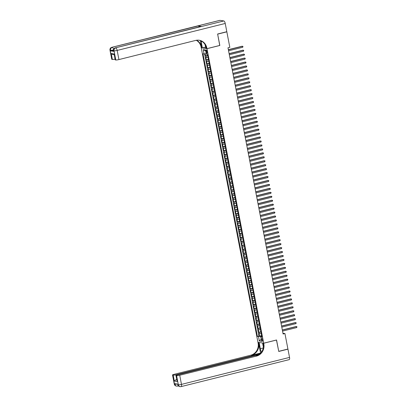 <?xml version="1.0" encoding="UTF-8"?>
<svg xmlns="http://www.w3.org/2000/svg" width="407" height="407" viewBox="0 0 407 407"><rect width="100%" height="100%" fill="white"/><g stroke="black" fill="none" stroke-linecap="round" stroke-linejoin="round"><path stroke-width="0.61" d="M262.688 339.982A1.297 0.468 -104 0 0 261.879 338.644A1.297 0.468 -104 0 0 261.701 339.825A1.297 0.468 -104 0 0 262.51 341.163A1.297 0.468 -104 0 0 262.688 339.982M201.241 47.797L257.957 342.312L263.685 343.198L206.97 48.687L201.338 47.777M205.113 53.846L205.504 55.876L207.667 55.337M208.058 57.367L205.81 57.458L206.263 59.824L208.425 59.285M208.816 61.315L206.568 61.406L207.026 63.772L209.188 63.233M209.58 65.262L207.331 65.354L207.784 67.72L209.946 67.18M210.338 69.21L208.089 69.302L208.547 71.668L210.709 71.128M211.096 73.158L208.847 73.25L209.305 75.616L211.467 75.076M211.859 77.106L209.61 77.198L210.068 79.563L212.23 79.024M212.617 81.054L210.368 81.146L210.826 83.511L212.988 82.972M213.38 85.002L211.131 85.094L211.584 87.459L213.746 86.92M214.138 88.95L211.889 89.041L212.347 91.407L214.509 90.868M214.901 92.898L212.652 92.989L213.105 95.355L215.267 94.816M215.659 96.846L213.41 96.937L213.868 99.303L216.031 98.764M216.417 100.794L214.174 100.885L214.626 103.251L216.789 102.712M217.18 104.741L214.932 104.833L215.389 107.199L217.552 106.659M217.938 108.689L215.69 108.781L216.148 111.147L218.31 110.607M218.701 112.637L216.453 112.729L216.906 115.095L219.068 114.555M219.459 116.585L217.211 116.677L217.669 119.042L219.831 118.503M220.223 120.533L217.974 120.625L218.427 122.99L220.589 122.451M220.981 124.481L218.732 124.573L219.19 126.938L221.352 126.399M221.739 128.429L219.495 128.52L219.948 130.886L222.11 130.347M222.502 132.377L220.253 132.468L220.711 134.834L222.873 134.295M223.26 136.325L221.011 136.416L221.469 138.782L223.631 138.243M224.023 140.273L221.774 140.364L222.232 142.73L224.389 142.191M224.781 144.22L222.532 144.312L222.99 146.678L225.152 146.138M225.544 148.168L223.295 148.26L223.748 150.626L225.91 150.086M226.302 152.116L224.054 152.208L224.511 154.574L226.674 154.034M227.06 156.064L224.817 156.156L225.269 158.521L227.432 157.982M227.823 160.012L225.575 160.104L226.033 162.469L228.195 161.93M228.581 163.96L226.333 164.052L226.791 166.417L228.953 165.878M229.345 167.908L227.096 167.999L227.554 170.365L229.711 169.826M230.103 171.856L227.854 171.947L228.312 174.313L230.474 173.774M230.866 175.804L228.617 175.895L229.07 178.261L231.232 177.722M231.624 179.752L229.375 179.843L229.833 182.209L231.995 181.67M232.387 183.699L230.138 183.791L230.591 186.157L232.753 185.617M233.145 187.647L230.896 187.739L231.354 190.105L233.516 189.565M233.903 191.595L231.659 191.687L232.112 194.053L234.274 193.513M234.666 195.543L232.417 195.635L232.875 198L235.037 197.461M235.424 199.491L233.175 199.583L233.633 201.948L235.795 201.409M236.187 203.439L233.939 203.531L234.391 205.896L236.553 205.357M236.945 207.387L234.697 207.478L235.154 209.844L237.317 209.305M237.708 211.335L235.46 211.426L235.912 213.792L238.075 213.253M238.466 215.283L236.218 215.374L236.676 217.74L238.838 217.201M239.224 219.231L236.981 219.322L237.434 221.688L239.596 221.149M239.988 223.178L237.739 223.27L238.197 225.636L240.359 225.096M240.746 227.126L238.497 227.218L238.955 229.584L241.117 229.044M241.509 231.074L239.26 231.166L239.718 233.532L241.875 232.992M242.267 235.022L240.018 235.114L240.476 237.479L242.638 236.94M243.03 238.97L240.781 239.062L241.234 241.427L243.396 240.888M243.788 242.918L241.539 243.01L241.997 245.375L244.159 244.836M244.546 246.866L242.302 246.957L242.755 249.323L244.917 248.784M245.309 250.814L243.06 250.905L243.518 253.271L245.68 252.732M246.067 254.762L243.818 254.853L244.276 257.219L246.439 256.68M246.83 258.71L244.582 258.801L245.039 261.167L247.197 260.628M247.588 262.657L245.34 262.749L245.797 265.115L247.96 264.575M248.351 266.605L246.103 266.697L246.556 269.063L248.718 268.523M249.109 270.553L246.861 270.645L247.319 273.011L249.481 272.471M249.873 274.501L247.624 274.593L248.077 276.958L250.239 276.419M250.631 278.449L248.382 278.541L248.84 280.906L251.002 280.367M251.389 282.397L249.14 282.489L249.598 284.854L251.76 284.315M252.152 286.345L249.903 286.436L250.361 288.802L252.518 288.263M252.91 290.293L250.661 290.384L251.119 292.75L253.281 292.211M253.673 294.241L251.424 294.332L251.877 296.698L254.039 296.159M254.431 298.189L252.182 298.28L252.64 300.646L254.802 300.107M255.194 302.136L252.945 302.228L253.398 304.594L255.56 304.054M255.952 306.084L253.703 306.176L254.161 308.542L256.324 308.002M256.71 310.032L254.467 310.124L254.919 312.49L257.082 311.95M257.473 313.98L255.225 314.072L255.682 316.437L257.845 315.898M258.231 317.928L255.983 318.02L256.441 320.385L258.603 319.846M258.994 321.876L256.746 321.968L257.199 324.333L259.361 323.794M259.752 325.824L257.504 325.915L257.962 328.281L260.124 327.742M260.516 329.772L258.267 329.863L258.72 332.229L260.882 331.69M219.734 45.457L217.648 34.122L226.836 31.832L229.823 47.324L227.986 47.787L283.104 334.005L284.941 333.547L282.957 333.241M206.13 51.201L206.298 52.065A1.257 0.453 -104 0 0 207.087 53.363A1.257 0.453 -104 0 0 207.26 52.218L207.092 51.348A1.257 0.453 -104 0 0 206.308 50.051A1.257 0.453 -104 0 0 206.13 51.201L207 50.982M261.813 336.528L260.856 337.016L261.94 337.184L207.509 54.513L206.425 54.345L205.586 50.005L203.235 49.639L204.07 53.983L202.986 53.816L257.417 336.482L260.592 336.38L261.274 339.168M260.856 337.016L261.691 341.356L259.34 340.995L258.501 336.65M207.753 55.79L205.504 55.876M204.624 53.912L258.964 336.101L261.645 335.638M261.274 333.72L259.025 333.811L259.483 336.177M260.968 332.137L258.72 332.229M260.21 328.19L257.962 328.281M259.447 324.242L257.199 324.333M258.689 320.294L256.441 320.385M257.931 316.346L255.682 316.437M257.168 312.398L254.919 312.49M256.41 308.45L254.161 308.542M255.647 304.502L253.398 304.594M254.889 300.554L252.64 300.646M254.126 296.606L251.877 296.698M253.368 292.658L251.119 292.75M252.605 288.711L250.361 288.802M251.847 284.763L249.598 284.854M251.088 280.815L248.84 280.906M250.325 276.867L248.077 276.958M249.567 272.919L247.319 273.011M248.804 268.971L246.556 269.063M248.046 265.023L245.797 265.115M247.283 261.075L245.039 261.167M246.525 257.127L244.276 257.219M245.767 253.179L243.518 253.271M245.004 249.232L242.755 249.323M244.246 245.289L241.997 245.375M243.483 241.341L241.234 241.427M242.725 237.393L240.476 237.479M241.962 233.445L239.718 233.532M241.203 229.497L238.955 229.584M240.445 225.549L238.197 225.636M239.682 221.601L237.434 221.688M238.924 217.653L236.676 217.74M238.161 213.706L235.912 213.792M237.403 209.758L235.154 209.844M236.64 205.81L234.391 205.896M235.882 201.862L233.633 201.948M235.119 197.914L232.875 198M234.361 193.966L232.112 194.053M233.603 190.018L231.354 190.105M232.84 186.07L230.591 186.157M232.082 182.122L229.833 182.209M231.318 178.174L229.07 178.261M230.56 174.227L228.312 174.313M229.797 170.279L227.554 170.365M229.039 166.331L226.791 166.417M228.281 162.383L226.033 162.469M227.518 158.435L225.269 158.521M226.76 154.487L224.511 154.574M225.997 150.539L223.748 150.626M225.239 146.591L222.99 146.678M224.476 142.643L222.232 142.73M223.718 138.695L221.469 138.782M222.96 134.748L220.711 134.834M222.197 130.8L219.948 130.886M221.439 126.852L219.19 126.938M220.675 122.904L218.427 122.99M219.917 118.956L217.669 119.042M219.154 115.008L216.906 115.095M218.396 111.06L216.148 111.147M217.638 107.112L215.389 107.199M216.875 103.164L214.626 103.251M216.117 99.216L213.868 99.303M215.354 95.269L213.105 95.355M214.596 91.321L212.347 91.407M213.833 87.373L211.584 87.459M213.075 83.425L210.826 83.511M212.312 79.477L210.068 79.563M211.554 75.529L209.305 75.616M210.795 71.581L208.547 71.668M210.032 67.633L207.784 67.72M209.274 63.685L207.026 63.772M208.511 59.737L206.263 59.824M205.774 50.972L206.161 53.709L204.07 53.983M226.836 31.832L226.531 31.782M263.685 343.198L276.551 339.987L278.734 351.338L287.922 349.043L284.941 333.547M219.836 45.472L206.97 48.687M261.258 339.112L259.34 340.995M261.732 336.096L260.592 336.38M258.964 336.101L257.417 336.482M205.627 50.946L203.235 49.639M228.378 49.817L242.552 46.281L242.745 47.268L228.566 50.804M228.347 49.669L242.165 46.22L242.974 46.439L242.745 47.268M113.441 50.57A2.437 0.341 169.1 0 1 110.663 50.895L113.762 51.374A2.437 0.341 169.1 0 1 113.573 51.282L113.456 50.692A2.437 0.341 -10.9 0 0 113.645 50.778L113.762 51.374M217.628 34.005L219.826 45.436L206.965 48.647L206.832 47.975A10.15 9.366 98.8 0 0 199.196 40.237A10.15 9.366 98.8 0 0 195.747 40.4L118.925 59.575A2.437 0.341 169.1 0 1 115.791 59.982L114.031 50.839L113.645 50.778A2.437 2.249 98.8 0 1 115.395 47.863L223.84 20.95A2.437 0.875 76 0 1 225.229 23.458L226.816 31.71L217.628 34.005M201.033 40.888A4.569 1.643 -104 0 0 201.165 41.753L202.355 47.934L201.236 47.761L201.104 47.09A10.15 9.366 98.8 0 0 196.255 40.288M206.965 48.647L205.84 48.474L205.123 44.734M200.402 40.619L201.663 47.176A10.15 9.366 98.8 0 0 196.55 40.237M114.179 54.772L112.836 54.563L111.238 53.531L114.194 53.989L115.334 59.91L115.791 59.982M115.334 59.91A2.437 0.341 169.1 0 1 115.15 59.819L114.194 53.989M219.968 20.35L111.91 47.324A2.437 0.875 -104 0 0 111.777 47.329L219.836 20.355A2.437 0.875 76 0 1 219.968 20.35L223.84 20.95M201.399 26.394L115.395 47.863A2.437 0.875 -104 0 0 115.262 47.868L201.267 26.399A2.437 0.875 76 0 1 201.399 26.394L198.306 25.916A2.437 0.875 76 0 1 199.201 26.913M205.581 47.131L202.355 47.934M115.023 59.157A2.437 0.341 169.1 0 1 112.378 59.453L111.238 53.531M110.663 50.895L110.546 50.3L110.16 50.244L111.92 59.381L112.378 59.453M111.92 59.381A2.437 0.341 169.1 0 1 111.737 59.29L109.976 50.153A2.437 0.341 -10.9 0 0 110.16 50.244A2.437 2.249 98.8 0 1 111.91 47.324L198.306 25.916M206.832 47.975L206.278 47.889A10.15 9.366 98.8 0 0 198.916 40.196M177.666 384.116L177.767 384.646A2.437 0.341 169.1 0 0 177.956 384.732A2.437 2.249 98.8 0 0 179.787 386.589L180.174 386.65A2.437 2.437 0 0 0 181.135 386.604A2.437 0.875 -104 0 1 181.003 386.609A2.437 2.249 -81.2 0 1 178.342 384.793L176.582 375.656A2.437 0.341 -10.9 0 0 179.716 375.249L181.476 384.386A2.437 0.341 169.1 0 1 178.342 384.793L177.956 384.732L177.839 384.142L174.745 383.664L174.857 384.254L174.471 384.193A2.437 0.341 169.1 0 1 174.282 384.106L172.522 374.964A2.437 0.341 -10.9 0 0 172.71 375.056L174.471 384.193A2.437 2.249 98.8 0 0 176.302 386.05A2.437 2.437 0 0 1 174.282 384.106M289.535 357.412A2.437 0.875 76 0 1 289.194 359.635L181.135 386.604A2.437 0.875 -104 0 0 181.476 384.386L289.535 357.412L287.947 349.16L278.759 351.455L276.455 340.013M259.183 342.501L260.277 348.702A4.569 1.643 -104 0 0 261.503 352.116M259.086 342.526L257.962 342.353L258.094 343.025A10.15 9.366 -81.2 0 1 250.804 355.189L173.987 374.359A2.437 0.341 -10.9 0 0 172.522 374.964M260.551 352.981L258.649 343.111A10.15 9.366 -81.2 0 1 251.363 355.27L260.79 353.017M276.557 340.028L263.69 343.238L263.822 343.91A10.15 9.366 -81.2 0 1 256.532 356.074L179.716 375.249M263.69 343.238L262.571 343.065L263.375 347.237M259.193 354.472L177.401 374.888A2.437 0.341 -10.9 0 0 175.936 375.493L177.264 381.507L174.308 381.049L173.168 375.127L172.71 375.056M173.168 375.127A2.437 0.341 -10.9 0 0 176.302 374.72L176.394 375.193M259.981 353.831L176.302 374.72M287.947 349.16L287.637 349.114M175.936 375.493A2.437 0.341 -10.9 0 0 176.124 375.585L177.264 381.507M176.582 375.656L176.124 375.585M176.724 379.568A2.437 0.341 169.1 0 1 175.987 379.711L176.775 379.833M263.822 343.91L263.263 343.823A10.15 9.366 -81.2 0 1 255.978 355.988L256.532 356.074M174.308 381.049L175.987 379.711M229.136 53.765L243.315 50.229L243.503 51.216L229.324 54.752M229.105 53.617L242.928 50.168L243.732 50.387L243.503 51.216M229.899 57.713L244.073 54.177L244.266 55.164L230.087 58.7M229.869 57.565L243.686 54.116L244.495 54.335L244.266 55.164M230.657 61.661L244.836 58.125L245.024 59.112L230.845 62.647M230.627 61.513L244.449 58.064L245.253 58.282L245.024 59.112M231.415 65.608L245.594 62.073L245.782 63.06L231.608 66.595M231.39 65.461L245.207 62.012L246.011 62.23L245.782 63.06M232.178 69.556L246.357 66.02L246.545 67.007L232.366 70.543M232.148 69.409L245.965 65.959L246.774 66.178L246.545 67.007M232.936 73.504L247.115 69.968L247.303 70.955L233.13 74.491M232.911 73.357L246.728 69.907L247.532 70.126L247.303 70.955M233.699 77.452L247.873 73.916L248.067 74.903L233.888 78.439M233.669 77.305L247.487 73.855L248.295 74.074L248.067 74.903M234.457 81.4L248.636 77.864L248.825 78.851L234.646 82.387M234.427 81.252L248.25 77.803L249.053 78.022L248.825 78.851M235.221 85.348L249.394 81.812L249.588 82.799L235.409 86.335M235.19 85.2L249.008 81.751L249.817 81.97L249.588 82.799M235.979 89.296L250.157 85.76L250.346 86.747L236.167 90.283M235.948 89.148L249.771 85.699L250.575 85.918L250.346 86.747M236.737 93.244L250.916 89.708L251.104 90.695L236.93 94.231M236.711 93.096L250.529 89.647L251.333 89.866L251.104 90.695M237.5 97.192L251.679 93.656L251.867 94.643L237.688 98.179M237.469 97.044L251.287 93.595L252.096 93.814L251.867 94.643M238.258 101.14L252.437 97.604L252.625 98.591L238.451 102.126M238.232 100.992L252.05 97.543L252.854 97.761L252.625 98.591M239.021 105.087L253.195 101.552L253.388 102.539L239.209 106.074M238.99 104.94L252.808 101.491L253.617 101.709L253.388 102.539M239.779 109.035L253.958 105.499L254.146 106.486L239.972 110.022M239.748 108.888L253.571 105.438L254.375 105.657L254.146 106.486M240.542 112.983L254.716 109.447L254.909 110.434L240.73 113.97M240.512 112.836L254.329 109.386L255.138 109.605L254.909 110.434M241.3 116.931L255.479 113.395L255.667 114.382L241.488 117.918M241.27 116.784L255.092 113.334L255.896 113.553L255.667 114.382M242.058 120.879L256.237 117.343L256.43 118.33L242.251 121.866M242.033 120.731L255.85 117.282L256.654 117.501L256.43 118.33M242.821 124.827L257 121.291L257.188 122.278L243.01 125.814M242.791 124.679L256.608 121.23L257.417 121.449L257.188 122.278M243.579 128.775L257.758 125.239L257.946 126.226L243.773 129.762M243.554 128.627L257.372 125.178L258.175 125.397L257.946 126.226M244.342 132.723L258.516 129.187L258.71 130.174L244.531 133.71M244.312 132.575L258.13 129.126L258.938 129.345L258.71 130.174M245.1 136.671L259.279 133.135L259.468 134.122L245.294 137.658M245.075 136.523L258.893 133.074L259.697 133.293L259.468 134.122M245.864 140.619L260.037 137.083L260.231 138.07L246.052 141.605M245.833 140.471L259.651 137.022L260.46 137.24L260.231 138.07M246.622 144.566L260.801 141.031L260.989 142.018L246.81 145.553M246.591 144.419L260.414 140.97L261.218 141.188L260.989 142.018M247.38 148.514L261.559 144.978L261.752 145.965L247.573 149.501M247.354 148.367L261.172 144.917L261.976 145.136L261.752 145.965M248.143 152.462L262.322 148.926L262.51 149.913L248.331 153.449M248.112 152.315L261.935 148.865L262.739 149.084L262.51 149.913M248.901 156.41L263.08 152.874L263.268 153.861L249.094 157.397M248.875 156.263L262.693 152.813L263.497 153.032L263.268 153.861M249.664 160.358L263.838 156.822L264.031 157.809L249.852 161.345M249.633 160.21L263.451 156.761L264.26 156.98L264.031 157.809M250.422 164.306L264.601 160.77L264.789 161.757L250.615 165.293M250.397 164.158L264.214 160.709L265.018 160.928L264.789 161.757M251.185 168.254L265.359 164.718L265.552 165.705L251.373 169.241M251.155 168.106L264.972 164.657L265.781 164.876L265.552 165.705M251.943 172.202L266.122 168.666L266.31 169.653L252.131 173.189M251.913 172.054L265.735 168.605L266.539 168.824L266.31 169.653M252.706 176.15L266.88 172.614L267.073 173.601L252.895 177.137M252.676 176.002L266.493 172.553L267.302 172.772L267.073 173.601M253.464 180.098L267.643 176.562L267.831 177.549L253.653 181.084M253.434 179.95L267.257 176.501L268.06 176.719L267.831 177.549M254.222 184.045L268.401 180.51L268.589 181.497L254.416 185.032M254.197 183.898L268.015 180.449L268.818 180.667L268.589 181.497M254.986 187.993L269.164 184.457L269.353 185.444L255.174 188.98M254.955 187.846L268.773 184.396L269.582 184.615L269.353 185.444M255.744 191.941L269.922 188.405L270.111 189.392L255.937 192.928M255.718 191.794L269.536 188.344L270.34 188.563L270.111 189.392M256.507 195.889L270.68 192.353L270.874 193.34L256.695 196.876M256.476 195.742L270.294 192.292L271.103 192.511L270.874 193.34M257.265 199.837L271.444 196.301L271.632 197.288L257.453 200.824M257.234 199.689L271.057 196.24L271.861 196.459L271.632 197.288M258.028 203.785L272.202 200.249L272.395 201.236L258.216 204.772M257.997 203.637L271.815 200.188L272.624 200.407L272.395 201.236M258.786 207.733L272.965 204.197L273.153 205.184L258.974 208.72M258.755 207.585L272.578 204.136L273.382 204.355L273.153 205.184M259.544 211.681L273.723 208.145L273.911 209.132L259.737 212.668M259.518 211.533L273.336 208.084L274.14 208.303L273.911 209.132M260.307 215.629L274.486 212.093L274.674 213.08L260.495 216.616M260.277 215.481L274.094 212.032L274.903 212.251L274.674 213.08M261.065 219.577L275.244 216.041L275.432 217.028L261.258 220.563M261.04 219.429L274.857 215.98L275.661 216.198L275.432 217.028M261.828 223.524L276.002 219.989L276.195 220.976L262.016 224.511M261.798 223.377L275.615 219.928L276.424 220.146L276.195 220.976M262.586 227.472L276.765 223.936L276.953 224.923L262.78 228.459M262.561 227.325L276.378 223.875L277.182 224.094L276.953 224.923M263.349 231.42L277.523 227.884L277.716 228.871L263.538 232.407M263.319 231.273L277.136 227.823L277.945 228.042L277.716 228.871M264.107 235.368L278.286 231.832L278.474 232.819L264.296 236.355M264.077 235.221L277.9 231.771L278.703 231.99L278.474 232.819M264.865 239.316L279.044 235.78L279.238 236.767L265.059 240.303M264.84 239.168L278.658 235.719L279.461 235.938L279.238 236.767M265.629 243.264L279.807 239.728L279.996 240.715L265.817 244.251M265.598 243.116L279.421 239.667L280.225 239.886L279.996 240.715M266.387 247.212L280.565 243.676L280.754 244.663L266.58 248.199M266.361 247.064L280.179 243.615L280.983 243.834L280.754 244.663M267.15 251.16L281.323 247.624L281.517 248.611L267.338 252.147M267.119 251.012L280.937 247.563L281.746 247.782L281.517 248.611M267.908 255.108L282.087 251.572L282.275 252.559L268.101 256.095M267.882 254.96L281.7 251.511L282.504 251.73L282.275 252.559M268.671 259.055L282.845 255.52L283.038 256.507L268.859 260.042M268.64 258.908L282.458 255.459L283.267 255.677L283.038 256.507M269.429 263.003L283.608 259.468L283.796 260.455L269.617 263.99M269.398 262.856L283.221 259.407L284.025 259.625L283.796 260.455M270.192 266.951L284.366 263.415L284.559 264.402L270.38 267.938M270.162 266.804L283.979 263.354L284.783 263.573L284.559 264.402M270.95 270.899L285.129 267.363L285.317 268.35L271.138 271.886M270.92 270.752L284.742 267.302L285.546 267.521L285.317 268.35M271.708 274.847L285.887 271.311L286.075 272.298L271.901 275.834M271.683 274.7L285.5 271.25L286.304 271.469L286.075 272.298M272.471 278.795L286.645 275.259L286.838 276.246L272.659 279.782M272.441 278.647L286.258 275.198L287.067 275.417L286.838 276.246M273.229 282.743L287.408 279.207L287.596 280.194L273.423 283.73M273.204 282.595L287.021 279.146L287.825 279.365L287.596 280.194M273.992 286.691L288.166 283.155L288.359 284.142L274.181 287.678M273.962 286.543L287.78 283.094L288.588 283.313L288.359 284.142M274.75 290.639L288.929 287.103L289.118 288.09L274.939 291.626M274.72 290.491L288.543 287.042L289.346 287.261L289.118 288.09M275.514 294.587L289.687 291.051L289.881 292.038L275.702 295.574M275.483 294.439L289.301 290.99L290.11 291.209L289.881 292.038M276.272 298.534L290.45 294.999L290.639 295.986L276.46 299.521M276.241 298.387L290.064 294.938L290.868 295.156L290.639 295.986M277.03 302.482L291.209 298.947L291.397 299.934L277.223 303.469M277.004 302.335L290.822 298.886L291.626 299.104L291.397 299.934M277.793 306.43L291.972 302.894L292.16 303.881L277.981 307.417M277.762 306.283L291.58 302.833L292.389 303.052L292.16 303.881M278.551 310.378L292.73 306.842L292.918 307.829L278.744 311.365M278.525 310.231L292.343 306.781L293.147 307L292.918 307.829M279.314 314.326L293.488 310.79L293.681 311.777L279.502 315.313M279.283 314.179L293.101 310.729L293.91 310.948L293.681 311.777M280.072 318.274L294.251 314.738L294.439 315.725L280.265 319.261M280.041 318.126L293.864 314.677L294.668 314.896L294.439 315.725M280.835 322.222L295.009 318.686L295.202 319.673L281.023 323.209M280.805 322.074L294.622 318.625L295.431 318.844L295.202 319.673M281.593 326.17L295.772 322.634L295.96 323.621L281.781 327.157M281.563 326.022L295.385 322.573L296.189 322.792L295.96 323.621M282.351 330.118L296.53 326.582L296.718 327.569L282.544 331.105M282.326 329.97L296.143 326.521L296.947 326.74L296.718 327.569M206.374 57.545L206.069 55.968M259.59 333.898L259.284 332.321M258.832 329.95L258.526 328.373M258.069 326.002L257.768 324.425M257.31 322.054L257.005 320.477M256.547 318.106L256.247 316.529M255.789 314.158L255.484 312.581M255.031 310.21L254.726 308.633M254.268 306.262L253.963 304.685M253.51 302.315L253.205 300.737M252.747 298.367L252.447 296.789M251.989 294.419L251.684 292.842M251.226 290.471L250.926 288.894M250.468 286.523L250.163 284.946M249.71 282.575L249.405 280.998M248.947 278.627L248.641 277.05M248.189 274.679L247.883 273.102M247.425 270.731L247.125 269.154M246.667 266.783L246.362 265.206M245.904 262.836L245.604 261.258M245.146 258.888L244.841 257.31M244.388 254.94L244.083 253.363M243.625 250.992L243.32 249.415M242.867 247.044L242.562 245.467M242.104 243.096L241.799 241.519M241.346 239.148L241.041 237.571M240.583 235.2L240.283 233.623M239.825 231.252L239.52 229.675M239.067 227.304L238.761 225.727M238.304 223.357L237.998 221.779M237.546 219.409L237.24 217.831M236.782 215.461L236.477 213.884M236.024 211.513L235.719 209.936M235.261 207.565L234.961 205.988M234.503 203.617L234.198 202.04M233.74 199.669L233.44 198.092M232.982 195.721L232.677 194.144M232.224 191.773L231.919 190.196M231.461 187.825L231.156 186.248M230.703 183.878L230.398 182.3M229.94 179.93L229.64 178.352M229.182 175.982L228.876 174.405M228.419 172.034L228.118 170.457M227.661 168.086L227.355 166.509M226.903 164.138L226.597 162.561M226.139 160.19L225.834 158.613M225.381 156.242L225.076 154.665M224.618 152.294L224.313 150.717M223.86 148.346L223.555 146.769M223.097 144.399L222.797 142.821M222.339 140.451L222.034 138.873M221.581 136.503L221.276 134.926M220.818 132.555L220.513 130.978M220.06 128.607L219.755 127.03M219.297 124.659L218.991 123.082M218.539 120.711L218.233 119.134M217.776 116.763L217.475 115.186M217.017 112.815L216.712 111.238M216.254 108.867L215.954 107.29M215.496 104.92L215.191 103.342M214.738 100.972L214.433 99.394M213.975 97.024L213.67 95.447M213.217 93.076L212.912 91.499M212.454 89.128L212.154 87.551M211.696 85.18L211.391 83.603M210.933 81.232L210.633 79.655M210.175 77.284L209.87 75.707M209.417 73.336L209.112 71.759M208.654 69.388L208.348 67.811M207.896 65.441L207.59 63.863M207.132 61.493L206.832 59.915M207.188 51.847L206.298 52.065M201.663 47.176L201.104 47.09M225.229 23.458L117.165 50.432L118.925 59.575M117.165 50.432A2.437 0.875 -104 0 0 115.781 47.919A2.437 2.249 -81.2 0 0 114.031 50.839A2.437 0.341 -10.9 0 0 117.165 50.432M113.563 49.389A2.437 0.875 -104 0 0 112.296 47.385A2.437 2.249 -81.2 0 0 110.546 50.3A2.437 0.341 -10.9 0 0 113.431 49.954M202.137 41.514L201.165 41.753M258.649 343.111L258.094 343.025M251.363 355.27L250.804 355.189M177.147 384.035A2.437 0.341 169.1 0 1 174.857 384.254A2.437 2.249 -81.2 0 0 176.689 386.111A2.437 2.437 0 0 0 177.65 386.065A2.437 0.875 -104 0 0 178.057 385.409M176.302 386.05L176.689 386.111A2.437 2.249 -81.2 0 0 177.518 386.075A2.437 0.875 -104 0 0 177.65 386.065L178.408 385.877M263.258 347.96L260.277 348.702M115.262 47.868A2.437 2.437 0 0 0 113.456 50.692M111.777 47.329A2.437 2.437 0 0 0 109.976 50.153M177.767 384.646A2.437 2.437 0 0 0 179.787 386.589"/></g></svg>
